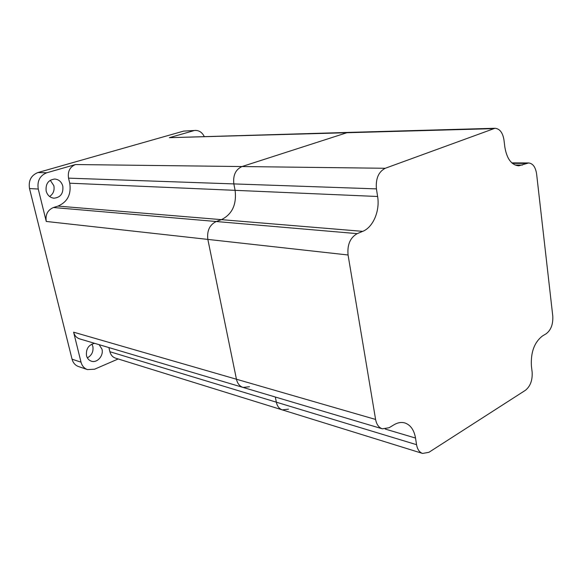 <?xml version="1.0" encoding="UTF-8"?>
<svg xmlns="http://www.w3.org/2000/svg" width="582" height="582" viewBox="0 0 582 582"><rect width="100%" height="100%" fill="white"/><g stroke="black" fill="none" stroke-linecap="round" stroke-linejoin="round"><path stroke-width="0.87" d="M91.898 344.057L92.844 346.392C93.615 351.557 91.781 355.384 87.351 357.872M99.151 344.682L101.981 349.164C103.843 355.711 97.07 363.357 91.265 361.153C88.842 360.28 87.249 358.461 86.5 355.689C85.852 348.902 88.573 344.784 94.648 343.344M50.27 180.238L53.85 185.716C54.693 190.401 53.275 193.995 49.594 196.505M62.812 186.153C63.511 193.471 60.564 197.48 53.959 198.186C50.03 197.676 47.433 195.319 46.174 191.122C45.44 183.905 48.299 179.874 54.759 179.03C58.847 179.452 61.532 181.831 62.812 186.153M204.224 136.472C202.201 132.492 199.291 130.477 195.508 130.433L183.665 131.095L37.888 172.556L46.713 172.789C39.867 175.589 37.044 181.002 38.252 189.034L46.262 221.451C45.243 214.678 47.629 210.037 53.428 207.519L57.982 206.101C67.483 201.99 71.404 194.352 69.745 183.199L68.538 178.15C67.57 171.392 69.898 166.859 75.544 164.539L46.713 172.789M183.665 131.095L195.508 130.433M87.424 369.592L78.417 366.507C75.187 365.3 73.07 362.855 72.052 359.181L81.022 362.179C82.04 365.903 84.172 368.377 87.424 369.592L94.582 369.206L118.211 358.963M38.252 189.034L29.515 188.546L72.052 359.181M29.515 188.546C28.314 180.638 31.101 175.313 37.888 172.556M494.947 128.28L385.262 168.271C378.526 171.806 375.579 178.674 376.423 188.881L377.616 196.49C380.082 210.866 373.135 227.307 362.702 231.36L357.224 233.637C350.197 237.616 347.141 244.738 348.065 254.989L375.594 419.447C376.561 424.489 378.817 427.617 382.352 428.825L389.052 427.741L394.101 424.722C397.768 422.576 401.311 421.972 404.737 422.91C410.47 424.831 414.071 429.88 415.519 438.05L416.559 444.684C417.41 449.399 419.418 452.316 422.59 453.443L428.927 452.301L525.422 390.296C530.369 386.281 532.603 380.199 532.137 372.051L531.402 365.991C530.675 352.248 534.363 342.238 542.475 335.967L546.251 333.704C551.023 330.016 553.198 324.116 552.769 315.99L536.604 173.923C535.564 167.114 532.908 163.455 528.638 162.96L518.722 165.819C511.411 165.019 506.777 158.711 504.812 146.897L503.983 140.044C502.753 132.623 499.749 128.702 494.947 128.28L347.818 132.427L241.988 166.547C235.608 169.515 232.895 175.298 233.848 183.912L235.099 190.336C236.75 204.522 232.182 214.292 221.4 219.654L216.228 221.516C209.622 224.805 206.828 230.763 207.847 239.413L236.452 379.238L73.608 332.177L81.022 362.179M108.907 347.578L109.896 351.724C110.769 355.005 112.624 357.137 115.462 358.112L282.328 409.903L288.468 409.161M73.608 332.177C74.561 335.632 76.577 337.866 79.654 338.884L243.072 387.437L249.496 386.739M193.646 130.732L169.377 137.679L347.818 132.427L241.988 166.547C235.608 169.515 232.895 175.298 233.848 183.912L235.099 190.336C236.75 204.522 232.182 214.292 221.4 219.654L216.228 221.516C209.622 224.805 206.828 230.763 207.847 239.413L236.452 379.238C237.456 383.56 239.66 386.295 243.072 387.437C239.66 386.295 237.456 383.56 236.452 379.238L375.594 419.447M416.559 444.684L276.334 402.177L275.33 397.026L276.334 402.177C277.228 406.243 279.229 408.819 282.328 409.903C279.229 408.819 277.228 406.243 276.334 402.177L109.896 351.724M348.065 254.989L46.262 221.451M385.262 168.271L75.544 164.539M493.012 128.658L169.377 137.679M376.423 188.881L68.538 178.15M377.616 196.49L69.745 183.199M362.702 231.36L57.982 206.101M357.224 233.637L53.428 207.519M526.47 163.404L512.342 163.316M522.432 165.077L515.063 165.019M415.519 438.05L385.248 429.072M528.638 162.96L511.825 162.873M382.352 428.825L243.072 387.437M422.59 453.443L282.328 409.903"/></g></svg>
